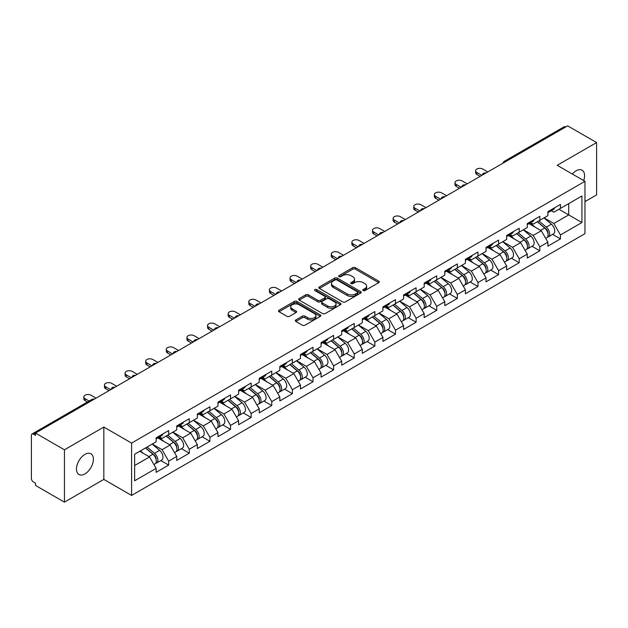 <?xml version="1.0" encoding="UTF-8"?>
<svg xmlns="http://www.w3.org/2000/svg" width="628" height="628" viewBox="0 0 628 628"><rect width="100%" height="100%" fill="white"/><g stroke="black" fill="none" stroke-linecap="round" stroke-linejoin="round"><path stroke-width="0.94" d="M363.141 290.591A1.287 0.738 0 0 0 364.962 290.591L378.747 282.631A1.837 1.06 0 0 0 379.281 281.886A1.837 1.06 0 0 0 378.747 281.14L355.393 267.654A1.837 1.06 0 0 0 352.795 267.654L339.01 275.614A1.287 0.738 0 0 0 338.633 276.139A1.287 0.738 0 0 0 339.01 276.658A1.287 0.738 0 0 0 340.823 276.658L342.613 275.629A5.872 3.391 0 0 1 350.911 275.629L352.858 276.752A5.872 3.391 0 0 1 354.577 279.154A5.872 3.391 0 0 1 352.858 281.548L351.076 282.576A1.287 0.738 0 0 0 350.699 283.102A1.287 0.738 0 0 0 351.076 283.628A1.287 0.738 0 0 0 352.889 283.628L354.679 282.6A5.872 3.391 0 0 1 362.976 282.6L364.923 283.723A5.872 3.391 0 0 1 366.642 286.117A5.872 3.391 0 0 1 364.923 288.511L363.141 289.547A1.287 0.738 0 0 0 362.764 290.073A1.287 0.738 0 0 0 363.141 290.591L363.141 289.547M84.929 454.382A11.963 6.908 -60 0 1 90.911 453.785A11.963 6.908 -60 0 1 92.748 463.37A11.963 6.908 -60 0 1 84.929 473.912A11.963 6.908 -60 0 1 78.947 474.509A11.963 6.908 -60 0 1 77.118 464.924A11.963 6.908 -60 0 1 84.929 454.382M572.32 174.027A11.963 6.908 -60 0 1 576.111 170.8A11.963 6.908 -60 0 1 582.093 170.204A11.963 6.908 -60 0 1 583.671 180.581M295.835 319.935A1.837 1.06 0 0 0 295.301 320.688A1.837 1.06 0 0 0 295.835 321.434L302.39 325.218A1.837 1.06 0 0 0 304.988 325.218L320.296 316.379A1.837 1.06 0 0 0 320.829 315.633A1.837 1.06 0 0 0 320.296 314.879L296.942 301.401A1.837 1.06 0 0 0 294.344 301.401L279.036 310.24A1.837 1.06 0 0 0 278.502 310.986A1.837 1.06 0 0 0 279.036 311.739L286.949 316.308A1.837 1.06 0 0 0 289.547 316.308L296.094 312.524A1.837 1.06 0 0 0 296.636 311.771A1.837 1.06 0 0 0 296.094 311.025L292.169 308.756A4.906 2.834 0 0 1 290.733 306.754A4.906 2.834 0 0 1 293.763 304.14A4.906 2.834 0 0 1 299.116 304.753L314.487 313.631A4.906 2.834 0 0 1 315.923 315.633A4.906 2.834 0 0 1 312.893 318.247A4.906 2.834 0 0 1 307.547 317.635L304.988 316.159A1.837 1.06 0 0 0 302.39 316.159L295.835 319.935L295.835 321.434M103.832 427.056L64.448 449.797L35.498 433.085L567.649 125.851L596.6 142.564L557.209 165.305L584.966 181.327L131.59 443.085L103.832 427.056L103.832 479.407L131.59 495.437L131.59 443.085M342.739 301.927A1.837 1.06 0 0 0 345.337 301.927L360.645 293.088A1.837 1.06 0 0 0 361.179 292.334A1.837 1.06 0 0 0 360.645 291.588L337.291 278.102A1.837 1.06 0 0 0 334.693 278.102L319.385 286.941A1.837 1.06 0 0 0 318.851 287.695A1.837 1.06 0 0 0 319.385 288.44L342.739 301.927M315.421 290.874A1.287 0.738 0 0 1 316.724 291.054L340.447 304.745L325.163 313.568A1.837 1.06 0 0 1 322.564 313.568L299.211 300.09L299.211 298.59A1.837 1.06 0 0 0 298.677 299.336A1.837 1.06 0 0 0 299.211 300.09M299.211 298.59L305.765 294.807A1.837 1.06 0 0 1 308.356 294.807L317.831 300.278A1.837 1.06 0 0 0 320.421 300.278L324.77 297.766A1.837 1.06 0 0 0 325.304 297.02A1.837 1.06 0 0 0 324.77 296.267L314.911 290.576A1.287 0.738 0 0 1 314.534 290.05A1.287 0.738 0 0 1 315.327 289.367A1.287 0.738 0 0 1 316.724 289.524L340.47 303.238A1.837 1.06 0 0 1 341.004 303.983A1.837 1.06 0 0 1 340.47 304.729L340.47 303.238M131.59 495.437L584.966 233.679L584.966 181.327M160.823 460.575L168.665 465.097L168.665 461.133L162.063 449.687L152.274 444.035M168.665 465.097L156.113 472.35L156.113 468.378L134.635 480.781L134.635 454.225L156.113 441.822L156.113 437.857L168.665 430.604L168.665 434.576L176.735 429.921L176.735 425.949L189.287 418.703L189.287 422.668L197.349 418.012L197.349 414.048L209.909 406.795L209.909 410.767L217.971 406.112L217.971 402.14L230.531 394.894L230.531 398.859L238.593 394.203L238.593 390.239L251.145 382.986L251.145 386.958L259.215 382.303L259.215 378.331L271.767 371.085L271.767 375.049L279.829 370.394L279.829 366.43L292.389 359.177L292.389 363.149L300.451 358.494L300.451 354.522L313.011 347.276L313.011 351.24L321.073 346.585L321.073 342.621L333.625 335.368L333.625 339.332L341.695 334.677L341.695 330.713L354.247 323.459L354.247 327.431L362.309 322.776L362.309 318.804L374.869 311.559L374.869 315.523L382.931 310.868L382.931 306.904L395.491 299.65L395.491 303.622L403.553 298.967L403.553 294.995L416.105 287.75L416.105 291.714L424.175 287.059L424.175 283.095L436.727 275.841L436.727 279.813L444.789 275.158L444.789 271.186L457.349 263.941L457.349 267.905L465.411 263.25L465.411 259.286L477.971 252.032L477.971 256.004L486.033 251.349L486.033 247.377L498.585 240.131L498.585 244.096L506.655 239.441L506.655 235.476L519.207 228.223L519.207 232.195L527.269 227.54L527.269 223.568L539.829 216.322L539.829 220.287L547.891 215.632L547.891 211.667L560.451 204.414L560.451 208.386L581.928 195.983L581.928 222.54L560.451 234.943L553.841 223.489L544.06 217.845M552.609 234.377L560.451 238.907L560.451 234.943M560.451 238.907L547.891 246.16L547.891 242.188L539.829 246.843L533.219 235.398L523.438 229.754M531.987 246.286L539.829 250.815L539.829 246.843M539.829 250.815L527.269 258.061L527.269 254.097L519.207 258.752L512.597 247.299L502.816 241.654M511.365 258.186L519.207 262.716L519.207 258.752M519.207 262.716L506.655 269.969L506.655 265.997L498.585 270.652L491.983 259.207L482.202 253.563M490.743 270.095L498.585 274.624L498.585 270.652M498.585 274.624L486.033 281.87L486.033 277.906L477.971 282.561L471.361 271.115L461.58 265.463M470.129 282.003L477.971 286.525L477.971 282.561M477.971 286.525L465.411 293.778L465.411 289.806L457.349 294.461L450.739 283.016L440.958 277.372M449.507 293.904L457.349 298.433L457.349 294.461M457.349 298.433L444.789 305.679L444.789 301.715L436.727 306.37L430.117 294.925L420.336 289.273M428.885 305.812L436.727 310.334L436.727 306.37M436.727 310.334L424.175 317.587L424.175 313.615L416.105 318.27L409.503 306.825L399.722 301.181M408.263 317.713L416.105 322.243L416.105 318.27M416.105 322.243L403.553 329.488L403.553 325.524L395.491 330.179L388.881 318.734L379.1 313.082M387.649 329.621L395.491 334.143L395.491 330.179M395.491 334.143L382.931 341.397L382.931 337.432L374.869 342.087L368.259 330.634L358.478 324.99M367.027 341.522L374.869 346.052L374.869 342.087M374.869 346.052L362.309 353.305L362.309 349.333L354.247 353.988L347.637 342.543L337.856 336.891M346.405 353.431L354.247 357.96L354.247 353.988M354.247 357.96L341.695 365.206L341.695 361.241L333.625 365.896L327.023 354.443L317.242 348.799M325.783 365.331L333.625 369.861L333.625 365.896M333.625 369.861L321.073 377.114L321.073 373.142L313.011 377.797L306.401 366.352L296.62 360.708M305.169 377.24L313.011 381.769L313.011 377.797M313.011 381.769L300.451 389.015L300.451 385.05L292.389 389.705L285.779 378.252L275.998 372.608M284.547 389.14L292.389 393.67L292.389 389.705M292.389 393.67L279.829 400.923L279.829 396.951L271.767 401.606L265.157 390.161L255.376 384.517M263.925 401.049L271.767 405.578L271.767 401.606M271.767 405.578L259.215 412.824L259.215 408.859L251.145 413.514L244.543 402.069L234.754 396.417M243.303 412.957L251.145 417.479L251.145 413.514M251.145 417.479L238.593 424.732L238.593 420.76L230.531 425.415L223.921 413.97L214.14 408.326M222.689 424.858L230.531 429.387L230.531 425.415M230.531 429.387L217.971 436.633L217.971 432.668L209.909 437.324L203.299 425.878L193.518 420.226M202.067 436.766L209.909 441.288L209.909 437.324M209.909 441.288L197.349 448.541L197.349 444.569L189.287 449.224L182.677 437.779L172.896 432.135M181.445 448.667L189.287 453.196L189.287 449.224M189.287 453.196L176.735 460.442L176.735 456.478L168.665 461.133M159.504 436.915L162.063 438.391L168.665 434.576M162.063 449.687L170.125 445.032L157.785 437.904M176.735 456.478L170.125 445.032M180.126 425.007L182.677 426.483L189.287 422.668M182.677 437.779L190.739 433.124L178.407 426.004M197.349 444.569L190.739 433.124M200.748 413.106L203.299 414.582L209.909 410.767M203.299 425.878L211.361 421.223L199.029 414.095M217.971 432.668L211.361 421.223M221.362 401.198L223.921 402.674L230.531 398.859M223.921 413.97L231.983 409.315L219.643 402.195M238.593 420.76L231.983 409.315M241.984 389.297L244.543 390.773L251.145 386.958M244.543 402.069L252.605 397.414L240.265 390.286M259.215 408.859L252.605 397.414M262.606 377.389L265.157 378.865L271.767 375.049M265.157 390.161L273.219 385.506L260.887 378.386M279.829 396.951L273.219 385.506M283.228 365.488L285.779 366.964L292.389 363.149M285.779 378.252L293.841 373.597L281.509 366.477M300.451 385.05L293.841 373.597M303.842 353.58L306.401 355.055L313.011 351.24M306.401 366.352L314.463 361.697L302.123 354.577M321.073 373.142L314.463 361.697M324.464 341.679L327.023 343.155L333.625 339.332M327.023 354.443L335.085 349.788L322.745 342.668M341.695 361.241L335.085 349.788M345.086 329.771L347.637 331.246L354.247 327.431M347.637 342.543L355.699 337.888L343.367 330.76M362.309 349.333L355.699 337.888M365.708 317.87L368.259 319.338L374.869 315.523M368.259 330.634L376.321 325.979L363.989 318.859M382.931 337.432L376.321 325.979M386.322 305.962L388.881 307.437L395.491 303.622M388.881 318.734L396.943 314.079L384.603 306.951M403.553 325.524L396.943 314.079M406.944 294.053L409.503 295.529L416.105 291.714M409.503 306.825L417.565 302.17L405.225 295.05M424.175 313.615L417.565 302.17M427.566 282.153L430.117 283.628L436.727 279.813M430.117 294.925L438.179 290.269L425.847 283.142M444.789 301.715L438.179 290.269M448.188 270.244L450.739 271.72L457.349 267.905M450.739 283.016L458.801 278.361L446.469 271.241M465.411 289.806L458.801 278.361M468.802 258.344L471.361 259.819L477.971 256.004M471.361 271.115L479.423 266.46L467.083 259.333M486.033 277.906L479.423 266.46M489.424 246.435L491.983 247.911L498.585 244.096M491.983 259.207L500.045 254.552L487.705 247.432M506.655 265.997L500.045 254.552M510.046 234.534L512.597 236.01L519.207 232.195M512.597 247.299L520.659 242.644L508.327 235.524M527.269 254.097L520.659 242.644M530.668 222.626L533.219 224.102L539.829 220.287M533.219 235.398L541.281 230.743L528.949 223.623M547.891 242.188L541.281 230.743M565.671 126.997L505.791 161.561M504.951 162.048A2.802 1.617 120 0 1 505.658 161.49A2.802 1.617 60 0 0 504.26 161.349L564.132 126.778A2.802 1.617 60 0 1 565.538 126.919M551.282 210.725L553.841 212.201L560.451 208.386M553.841 223.489L568.709 214.909L568.709 203.613L581.928 195.983M558.928 209.257L581.928 222.54M584.966 201.627L596.6 194.916L596.6 142.564M64.448 449.797L64.448 502.149L35.498 485.436L35.498 483.152L33.386 481.927A2.802 1.617 -120 0 1 31.4 478.497L31.4 435.298A2.802 1.617 -120 0 1 31.981 434.019A2.802 1.617 -120 0 1 33.386 434.152L35.498 435.377L35.498 433.085M64.448 502.149L103.832 479.407M134.635 465.521L149.503 456.933L139.722 451.289M156.113 468.378L149.503 456.933M363.651 290.772L364.923 290.042A5.872 3.391 0 0 0 366.642 287.648L366.642 286.117M354.577 279.154L354.577 280.677A5.872 3.391 0 0 1 352.858 283.079L351.586 283.809M378.715 282.647L355.393 269.176A1.837 1.06 0 0 0 352.795 269.176L339.52 276.846M360.645 291.588L360.645 293.088L337.291 279.633A1.837 1.06 0 0 0 334.693 279.633L319.409 288.456M357.403 292.86A1.287 0.738 0 0 0 357.779 292.334A1.287 0.738 0 0 0 357.403 291.808L336.898 279.978A1.287 0.738 0 0 0 335.085 279.978L333.201 281.061A5.872 3.391 0 0 0 331.482 283.456A5.872 3.391 0 0 0 333.201 285.858L347.213 293.943A5.872 3.391 0 0 0 355.519 293.943L357.403 292.86L357.403 294.383A1.287 0.738 0 0 0 357.779 293.865L357.779 292.334M331.482 283.456L331.482 284.986A5.872 3.391 0 0 0 333.201 287.381L333.201 285.858M357.403 294.383L355.519 295.474A5.872 3.391 0 0 1 347.213 295.474L333.201 287.381M299.234 300.106L305.765 296.33L305.765 294.807M325.304 297.02L325.304 298.543A1.837 1.06 0 0 1 324.77 299.289L320.421 301.801A1.837 1.06 0 0 1 317.831 301.801L308.356 296.33A1.837 1.06 0 0 0 305.765 296.33M327.659 305.946A4.906 2.834 0 0 0 333.005 306.566A4.906 2.834 0 0 0 336.035 303.944A4.906 2.834 0 0 0 334.598 301.942L329.182 298.818A1.837 1.06 0 0 0 326.584 298.818L322.243 301.322A1.837 1.06 0 0 0 321.701 302.076A1.837 1.06 0 0 0 322.243 302.822L327.659 305.946L327.659 307.477A4.906 2.834 0 0 0 333.005 308.089A4.906 2.834 0 0 0 336.035 305.475L336.035 303.944M321.701 302.076L321.701 303.599A1.837 1.06 0 0 0 322.243 304.344L322.243 302.822M327.659 307.477L322.243 304.344M315.923 315.633L315.923 317.156A4.906 2.834 0 0 1 312.893 319.778A4.906 2.834 0 0 1 307.547 319.157L304.988 317.682A1.837 1.06 0 0 0 302.39 317.682L295.859 321.45M290.733 306.754L290.733 308.277A4.906 2.834 0 0 0 292.169 310.287L292.169 308.756M296.071 312.54L292.169 310.287M320.296 314.879L320.296 316.379L296.942 302.924A1.837 1.06 0 0 0 294.344 302.924L279.06 311.747M546.321 229.228L545.394 228.686M547.498 237.086A6.17 3.564 -120 0 0 548.401 236.811A6.17 3.564 -120 0 0 549.508 232.501A6.17 3.564 -120 0 0 546.297 227.124L538.855 220.852M548.401 236.811L553.488 233.875A6.17 3.564 -120 0 0 554.595 229.558A6.17 3.564 -120 0 0 551.384 224.188L543.942 217.908M537.419 221.676L545.905 228.835A3.737 2.159 60 0 1 547.93 233.443M545.693 238.373L546.815 237.722A6.17 3.564 -120 0 0 547.922 233.412A6.17 3.564 -120 0 0 544.712 228.043L537.27 221.763M535.127 227.187L530.103 222.948M487.815 171.946L482.791 169.042A4.208 2.426 0 0 0 478.206 168.516A4.208 2.426 0 0 0 475.616 170.761A4.208 2.426 0 0 0 476.848 172.48L476.848 174.458A4.208 2.426 180 0 1 475.616 172.747L475.616 170.761M480.153 176.366L476.848 174.458M549.547 210.71A6.17 3.564 60 0 1 548.401 212.39A6.17 3.564 60 0 1 547.891 212.602M554.634 207.774A6.17 3.564 60 0 1 553.488 209.454L548.401 212.39M481.864 175.377L476.848 172.48M525.699 241.128L524.773 240.595M526.884 248.994A6.17 3.564 -120 0 0 527.779 248.712A6.17 3.564 -120 0 0 528.886 244.402A6.17 3.564 -120 0 0 525.675 239.032L518.233 232.752M527.779 248.712L532.866 245.776A6.17 3.564 -120 0 0 533.973 241.466A6.17 3.564 -120 0 0 530.762 236.089L523.328 229.817M516.805 233.585L525.291 240.744A3.737 2.159 60 0 1 527.308 245.344M525.071 250.282L526.193 249.63A6.17 3.564 -120 0 0 527.3 245.32A6.17 3.564 -120 0 0 524.09 239.943L516.648 233.671M514.505 239.095L509.481 234.856M505.077 253.037L504.151 252.503M506.262 260.895A6.17 3.564 -120 0 0 507.157 260.62A6.17 3.564 -120 0 0 508.264 256.31A6.17 3.564 -120 0 0 505.053 250.933L497.611 244.661M507.157 260.62L512.244 257.684A6.17 3.564 -120 0 0 513.359 253.374A6.17 3.564 -120 0 0 510.14 247.997L502.706 241.717M496.183 245.485L504.669 252.644A3.737 2.159 60 0 1 506.686 257.252M504.449 262.182L505.571 261.538A6.17 3.564 -120 0 0 506.678 257.221A6.17 3.564 -120 0 0 503.468 251.852L496.026 245.572M493.883 250.996L488.867 246.765M484.463 264.938L483.536 264.404M485.64 272.803A6.17 3.564 -120 0 0 486.535 272.521A6.17 3.564 -120 0 0 487.65 268.211A6.17 3.564 -120 0 0 484.431 262.842L476.997 256.562M486.535 272.521L491.63 269.585A6.17 3.564 -120 0 0 492.737 265.275A6.17 3.564 -120 0 0 489.526 259.906L482.084 253.626M475.561 257.394L484.047 264.553A3.737 2.159 60 0 1 486.064 269.161M483.827 274.091L484.949 273.439A6.17 3.564 -120 0 0 486.064 269.129A6.17 3.564 -120 0 0 482.846 263.752L475.412 257.48M473.261 262.904L468.245 258.665M463.841 276.846L462.915 276.312M465.018 284.704A6.17 3.564 -120 0 0 465.921 284.429A6.17 3.564 -120 0 0 467.028 280.119A6.17 3.564 -120 0 0 463.817 274.742L456.375 268.47M465.921 284.429L471.008 281.493A6.17 3.564 -120 0 0 472.115 277.184A6.17 3.564 -120 0 0 468.904 271.806L461.462 265.534M454.939 269.294L463.425 276.453A3.737 2.159 60 0 1 465.45 281.061M463.213 285.991L464.335 285.348A6.17 3.564 -120 0 0 465.442 281.038A6.17 3.564 -120 0 0 462.232 275.661L454.79 269.381M452.647 274.805L447.623 270.574M443.219 288.747L442.293 288.213M444.404 296.612A6.17 3.564 -120 0 0 445.299 296.338A6.17 3.564 -120 0 0 446.406 292.02A6.17 3.564 -120 0 0 443.195 286.651L435.754 280.371M445.299 296.338L450.386 293.394A6.17 3.564 -120 0 0 451.493 289.084A6.17 3.564 -120 0 0 448.282 283.715L440.848 277.435M434.325 281.203L442.811 288.362A3.737 2.159 60 0 1 444.828 292.97M442.591 297.9L443.713 297.248A6.17 3.564 -120 0 0 444.82 292.938A6.17 3.564 -120 0 0 441.61 287.569L434.168 281.289M432.025 286.713L427.001 282.474M467.193 183.847L462.177 180.95A4.208 2.426 0 0 0 457.592 180.424A4.208 2.426 0 0 0 454.994 182.662A4.208 2.426 0 0 0 456.226 184.381L456.226 186.367A4.208 2.426 180 0 1 454.994 184.648L454.994 182.662M459.531 188.274L456.226 186.367M528.925 222.61A6.17 3.564 60 0 1 527.779 224.29A6.17 3.564 60 0 1 527.269 224.502M534.012 219.674A6.17 3.564 60 0 1 532.866 221.354L527.779 224.29M461.25 187.285L456.226 184.381M446.579 195.755L441.555 192.851A4.208 2.426 0 0 0 436.97 192.325A4.208 2.426 0 0 0 434.372 194.57A4.208 2.426 0 0 0 435.604 196.289L435.604 198.267A4.208 2.426 180 0 1 434.372 196.556L434.372 194.57M438.909 200.175L435.604 198.267M508.303 234.519A6.17 3.564 60 0 1 507.157 236.199A6.17 3.564 60 0 1 506.655 236.411M513.398 231.583A6.17 3.564 60 0 1 512.244 233.263L507.157 236.199M440.628 199.186L435.604 196.289M425.957 207.656L420.933 204.759A4.208 2.426 0 0 0 416.348 204.233A4.208 2.426 0 0 0 413.75 206.471A4.208 2.426 0 0 0 414.982 208.19L414.982 210.176A4.208 2.426 180 0 1 413.75 208.457L413.75 206.471M418.287 212.083L414.982 210.176M487.689 246.419A6.17 3.564 60 0 1 486.535 248.107A6.17 3.564 60 0 1 486.033 248.311M492.776 243.483A6.17 3.564 60 0 1 491.63 245.163L486.535 248.107M420.006 211.094L414.982 208.19M405.335 219.565L400.311 216.66A4.208 2.426 0 0 0 395.726 216.134A4.208 2.426 0 0 0 393.136 218.379A4.208 2.426 0 0 0 394.368 220.098L394.368 222.084A4.208 2.426 180 0 1 393.136 220.365L393.136 218.379M397.673 223.992L394.368 222.084M467.067 258.328A6.17 3.564 60 0 1 465.921 260.008A6.17 3.564 60 0 1 465.411 260.22M472.154 255.392A6.17 3.564 60 0 1 471.008 257.072L465.921 260.008M399.384 222.995L394.368 220.098M384.713 231.465L379.697 228.568A4.208 2.426 0 0 0 375.112 228.043A4.208 2.426 0 0 0 372.514 230.288A4.208 2.426 0 0 0 373.746 231.999L373.746 233.985A4.208 2.426 180 0 1 372.514 232.266L372.514 230.288M377.051 235.893L373.746 233.985M446.445 270.236A6.17 3.564 60 0 1 445.299 271.916A6.17 3.564 60 0 1 444.789 272.12M451.532 267.293A6.17 3.564 60 0 1 450.386 268.972L445.299 271.916M378.77 234.903L373.746 231.999M422.597 300.655L421.671 300.121M423.782 308.521A6.17 3.564 -120 0 0 424.677 308.238A6.17 3.564 -120 0 0 425.784 303.928A6.17 3.564 -120 0 0 422.573 298.551L415.132 292.279M424.677 308.238L429.764 305.302A6.17 3.564 -120 0 0 430.879 300.993A6.17 3.564 -120 0 0 427.66 295.615L420.226 289.343M413.703 293.103L422.189 300.262A3.737 2.159 60 0 1 424.206 304.87M421.969 309.8L423.091 309.157A6.17 3.564 -120 0 0 424.198 304.847A6.17 3.564 -120 0 0 420.988 299.47L413.546 293.197M411.403 298.614L406.387 294.383M364.099 243.374L359.075 240.469A4.208 2.426 0 0 0 354.49 239.943A4.208 2.426 0 0 0 351.892 242.188A4.208 2.426 0 0 0 353.124 243.907L353.124 245.893A4.208 2.426 180 0 1 351.892 244.174L351.892 242.188M356.429 247.801L353.124 245.893M425.823 282.137A6.17 3.564 60 0 1 424.677 283.817A6.17 3.564 60 0 1 424.175 284.029M430.918 279.201A6.17 3.564 60 0 1 429.764 280.881L424.677 283.817M358.148 246.804L353.124 243.907M401.975 312.556L401.056 312.022M403.16 320.421A6.17 3.564 -120 0 0 404.055 320.147A6.17 3.564 -120 0 0 405.17 315.837A6.17 3.564 -120 0 0 401.951 310.46L394.517 304.18M404.055 320.147L409.15 317.203A6.17 3.564 -120 0 0 410.257 312.893A6.17 3.564 -120 0 0 407.046 307.524L399.604 301.244M393.081 305.012L401.567 312.171A3.737 2.159 60 0 1 403.584 316.779M401.347 321.709L402.47 321.057A6.17 3.564 -120 0 0 403.584 316.748A6.17 3.564 -120 0 0 400.366 311.378L392.932 305.098M390.781 310.522L385.765 306.283M343.477 255.274L338.453 252.377A4.208 2.426 0 0 0 333.868 251.852A4.208 2.426 0 0 0 331.27 254.097A4.208 2.426 0 0 0 332.502 255.808L332.502 257.794A4.208 2.426 180 0 1 331.27 256.075L331.27 254.097M335.807 259.702L332.502 257.794M405.209 294.045A6.17 3.564 60 0 1 404.055 295.725A6.17 3.564 60 0 1 403.553 295.929M410.296 291.102A6.17 3.564 60 0 1 409.15 292.781L404.055 295.725M337.526 258.712L332.502 255.808M381.361 324.464L380.435 323.93M382.538 332.33A6.17 3.564 -120 0 0 383.441 332.047A6.17 3.564 -120 0 0 384.548 327.738A6.17 3.564 -120 0 0 381.337 322.368L373.896 316.088M383.441 332.047L388.528 329.111A6.17 3.564 -120 0 0 389.635 324.802A6.17 3.564 -120 0 0 386.424 319.424L378.982 313.152M372.459 316.912L380.945 324.072A3.737 2.159 60 0 1 382.97 328.68M380.725 333.609L381.855 332.966A6.17 3.564 -120 0 0 382.962 328.656A6.17 3.564 -120 0 0 379.752 323.279L372.31 317.007M370.167 322.423L365.143 318.192M322.855 267.183L317.831 264.278A4.208 2.426 0 0 0 313.246 263.752A4.208 2.426 0 0 0 310.656 265.997A4.208 2.426 0 0 0 311.888 267.716L311.888 269.702A4.208 2.426 180 0 1 310.656 267.983L310.656 265.997M315.193 271.61L311.888 269.702M384.587 305.946A6.17 3.564 60 0 1 383.441 307.626A6.17 3.564 60 0 1 382.931 307.838M389.674 303.01A6.17 3.564 60 0 1 388.528 304.69L383.441 307.626M316.904 270.613L311.888 267.716M360.739 336.365L359.813 335.831M361.924 344.23A6.17 3.564 -120 0 0 362.819 343.956A6.17 3.564 -120 0 0 363.926 339.646A6.17 3.564 -120 0 0 360.715 334.269L353.274 327.997M362.819 343.956L367.906 341.012A6.17 3.564 -120 0 0 369.013 336.702A6.17 3.564 -120 0 0 365.802 331.333L358.36 325.053M351.845 328.821L360.331 335.98A3.737 2.159 60 0 1 362.348 340.588M360.111 345.518L361.233 344.866A6.17 3.564 -120 0 0 362.34 340.557A6.17 3.564 -120 0 0 359.13 335.187L351.688 328.907M349.545 334.332L344.521 330.093M302.233 279.083L297.217 276.187A4.208 2.426 0 0 0 292.632 275.661A4.208 2.426 0 0 0 290.034 277.906A4.208 2.426 0 0 0 291.266 279.617L291.266 281.603A4.208 2.426 180 0 1 290.034 279.892L290.034 277.906M294.571 283.511L291.266 281.603M363.965 317.854A6.17 3.564 60 0 1 362.819 319.534A6.17 3.564 60 0 1 362.309 319.738M369.052 314.911A6.17 3.564 60 0 1 367.906 316.598L362.819 319.534M296.29 282.522L291.266 279.617M340.117 348.273L339.191 347.739M341.302 356.139A6.17 3.564 -120 0 0 342.197 355.856A6.17 3.564 -120 0 0 343.304 351.547A6.17 3.564 -120 0 0 340.093 346.177L332.652 339.897M342.197 355.856L347.284 352.92A6.17 3.564 -120 0 0 348.399 348.611A6.17 3.564 -120 0 0 345.18 343.233L337.746 336.961M331.223 340.721L339.709 347.888A3.737 2.159 60 0 1 341.726 352.489M339.489 357.426L340.611 356.775A6.17 3.564 -120 0 0 341.718 352.465A6.17 3.564 -120 0 0 338.508 347.088L331.066 340.816M328.923 346.232L323.907 342.001M281.619 290.992L276.595 288.095A4.208 2.426 0 0 0 272.01 287.561A4.208 2.426 0 0 0 269.412 289.806A4.208 2.426 0 0 0 270.644 291.525L270.644 293.512A4.208 2.426 180 0 1 269.412 291.792L269.412 289.806M273.949 295.419L270.644 293.512M343.343 329.755A6.17 3.564 60 0 1 342.197 331.435A6.17 3.564 60 0 1 341.695 331.647M348.438 326.819A6.17 3.564 60 0 1 347.284 328.499L342.197 331.435M275.668 294.422L270.644 291.525M319.495 360.174L318.577 359.64M320.68 368.039A6.17 3.564 -120 0 0 321.575 367.765A6.17 3.564 -120 0 0 322.69 363.455A6.17 3.564 -120 0 0 319.471 358.078L312.038 351.806M321.575 367.765L326.67 364.829A6.17 3.564 -120 0 0 327.777 360.511A6.17 3.564 -120 0 0 324.566 355.142L317.124 348.862M310.601 352.63L319.087 359.789A3.737 2.159 60 0 1 321.104 364.397M318.867 369.327L319.99 368.675A6.17 3.564 -120 0 0 321.104 364.366A6.17 3.564 -120 0 0 317.886 358.996L310.452 352.716M308.301 358.141L303.285 353.902M260.997 302.892L255.973 299.996A4.208 2.426 0 0 0 251.388 299.47A4.208 2.426 0 0 0 248.79 301.715A4.208 2.426 0 0 0 250.023 303.434L250.023 305.412A4.208 2.426 180 0 1 248.79 303.701L248.79 301.715M253.327 307.32L250.023 305.412M322.729 341.663A6.17 3.564 60 0 1 321.575 343.343A6.17 3.564 60 0 1 321.073 343.555M327.816 338.728A6.17 3.564 60 0 1 326.67 340.407L321.575 343.343M255.046 306.331L250.023 303.434M298.881 372.082L297.955 371.548M300.058 379.948A6.17 3.564 -120 0 0 300.961 379.665A6.17 3.564 -120 0 0 302.068 375.356A6.17 3.564 -120 0 0 298.857 369.986L291.416 363.706M300.961 379.665L306.048 376.729A6.17 3.564 -120 0 0 307.155 372.42A6.17 3.564 -120 0 0 303.944 367.042L296.502 360.77M289.979 364.538L298.465 371.697A3.737 2.159 60 0 1 300.49 376.298M298.245 381.235L299.375 380.584A6.17 3.564 -120 0 0 300.482 376.274A6.17 3.564 -120 0 0 297.272 370.897L289.83 364.625M287.687 370.049L282.663 365.81M240.375 314.801L235.351 311.904A4.208 2.426 0 0 0 230.766 311.378A4.208 2.426 0 0 0 228.176 313.615A4.208 2.426 0 0 0 229.408 315.334L229.408 317.321A4.208 2.426 180 0 1 228.176 315.601L228.176 313.615M232.713 319.228L229.408 317.321M302.107 353.564A6.17 3.564 60 0 1 300.961 355.244A6.17 3.564 60 0 1 300.451 355.456M307.194 350.628A6.17 3.564 60 0 1 306.048 352.308L300.961 355.244M234.425 318.239L229.408 315.334M278.259 383.991L277.333 383.457M279.444 391.848A6.17 3.564 -120 0 0 280.339 391.574A6.17 3.564 -120 0 0 281.446 387.264A6.17 3.564 -120 0 0 278.235 381.887L270.794 375.615M280.339 391.574L285.426 388.638A6.17 3.564 -120 0 0 286.533 384.328A6.17 3.564 -120 0 0 283.322 378.951L275.88 372.671M269.365 376.439L277.851 383.598A3.737 2.159 60 0 1 279.868 388.206M277.631 393.136L278.754 392.492A6.17 3.564 -120 0 0 279.86 388.175A6.17 3.564 -120 0 0 276.65 382.805L269.208 376.525M267.065 381.95L262.041 377.718M219.753 326.709L214.737 323.805A4.208 2.426 0 0 0 210.152 323.279A4.208 2.426 0 0 0 207.554 325.524A4.208 2.426 0 0 0 208.786 327.243L208.786 329.221A4.208 2.426 180 0 1 207.554 327.51L207.554 325.524M212.091 331.129L208.786 329.221M281.485 365.472A6.17 3.564 60 0 1 280.339 367.152A6.17 3.564 60 0 1 279.829 367.364M286.572 362.537A6.17 3.564 60 0 1 285.426 364.216L280.339 367.152M213.81 330.14L208.786 327.243M257.637 395.891L256.711 395.357M258.822 403.757A6.17 3.564 -120 0 0 259.717 403.474A6.17 3.564 -120 0 0 260.824 399.165A6.17 3.564 -120 0 0 257.613 393.795L250.172 387.515M259.717 403.474L264.804 400.538A6.17 3.564 -120 0 0 265.919 396.229A6.17 3.564 -120 0 0 262.7 390.859L255.266 384.579M248.743 388.347L257.229 395.507A3.737 2.159 60 0 1 259.246 400.107M257.009 405.044L258.132 404.393A6.17 3.564 -120 0 0 259.238 400.083A6.17 3.564 -120 0 0 256.028 394.706L248.586 388.434M246.443 393.858L241.427 389.619M199.139 338.61L194.115 335.713A4.208 2.426 0 0 0 189.53 335.187A4.208 2.426 0 0 0 186.932 337.424A4.208 2.426 0 0 0 188.165 339.144L188.165 341.13A4.208 2.426 180 0 1 186.932 339.41L186.932 337.424M191.469 343.037L188.165 341.13M260.863 377.373A6.17 3.564 60 0 1 259.717 379.061A6.17 3.564 60 0 1 259.215 379.265M265.958 374.437A6.17 3.564 60 0 1 264.804 376.117L259.717 379.061M193.189 342.048L188.165 339.144M237.015 407.8L236.097 407.266M238.2 415.658A6.17 3.564 -120 0 0 239.095 415.383A6.17 3.564 -120 0 0 240.21 411.073A6.17 3.564 -120 0 0 236.992 405.696L229.558 399.424M239.095 415.383L244.19 412.447A6.17 3.564 -120 0 0 245.297 408.137A6.17 3.564 -120 0 0 242.086 402.76L234.644 396.488M228.121 400.248L236.607 407.407A3.737 2.159 60 0 1 238.624 412.015M236.387 416.945L237.51 416.301A6.17 3.564 -120 0 0 238.624 411.992A6.17 3.564 -120 0 0 235.406 406.614L227.972 400.334M225.821 405.759L220.805 401.528M178.517 350.518L173.493 347.614A4.208 2.426 0 0 0 168.908 347.088A4.208 2.426 0 0 0 166.31 349.333A4.208 2.426 0 0 0 167.543 351.052L167.543 353.03A4.208 2.426 180 0 1 166.31 351.319L166.31 349.333M170.847 354.946L167.543 353.03M240.249 389.281A6.17 3.564 60 0 1 239.095 390.961A6.17 3.564 60 0 1 238.593 391.173M245.336 386.346A6.17 3.564 60 0 1 244.19 388.026L239.095 390.961M172.567 353.949L167.543 351.052M216.401 419.7L215.475 419.166M217.578 427.566A6.17 3.564 -120 0 0 218.481 427.291A6.17 3.564 -120 0 0 219.588 422.974A6.17 3.564 -120 0 0 216.377 417.604L208.936 411.324M218.481 427.291L223.568 424.347A6.17 3.564 -120 0 0 224.675 420.038A6.17 3.564 -120 0 0 221.464 414.668L214.022 408.388M207.499 412.156L215.985 419.316A3.737 2.159 60 0 1 218.01 423.924M215.765 428.853L216.896 428.202A6.17 3.564 -120 0 0 218.002 423.892A6.17 3.564 -120 0 0 214.792 418.523L207.35 412.243M205.207 417.667L200.183 413.428M157.895 362.419L152.871 359.522A4.208 2.426 0 0 0 148.287 358.996A4.208 2.426 0 0 0 145.696 361.241A4.208 2.426 0 0 0 146.928 362.953L146.928 364.939A4.208 2.426 180 0 1 145.696 363.219L145.696 361.241M150.225 366.846L146.928 364.939M219.627 401.182A6.17 3.564 60 0 1 218.481 402.87A6.17 3.564 60 0 1 217.971 403.074M224.714 398.246A6.17 3.564 60 0 1 223.568 399.926L218.481 402.87M151.945 365.857L146.928 362.953M195.779 431.609L194.853 431.075M196.964 439.474A6.17 3.564 -120 0 0 197.859 439.192A6.17 3.564 -120 0 0 198.966 434.882A6.17 3.564 -120 0 0 195.755 429.505L188.314 423.233M197.859 439.192L202.946 436.256A6.17 3.564 -120 0 0 204.053 431.946A6.17 3.564 -120 0 0 200.842 426.569L193.4 420.297M186.885 424.057L195.371 431.216A3.737 2.159 60 0 1 197.388 435.824M195.151 440.754L196.274 440.11A6.17 3.564 -120 0 0 197.38 435.801A6.17 3.564 -120 0 0 194.17 430.423L186.728 424.151M184.585 429.568L179.561 425.337M137.273 374.327L132.257 371.423A4.208 2.426 0 0 0 127.672 370.897A4.208 2.426 0 0 0 125.074 373.142A4.208 2.426 0 0 0 126.307 374.861L126.307 376.847A4.208 2.426 180 0 1 125.074 375.128L125.074 373.142M129.611 378.755L126.307 376.847M199.005 413.091A6.17 3.564 60 0 1 197.859 414.77A6.17 3.564 60 0 1 197.349 414.982M204.092 410.155A6.17 3.564 60 0 1 202.946 411.835L197.859 414.77M131.331 377.758L126.307 374.861M175.157 443.509L174.231 442.975M176.342 451.375A6.17 3.564 -120 0 0 177.237 451.1A6.17 3.564 -120 0 0 178.344 446.791A6.17 3.564 -120 0 0 175.133 441.413L167.692 435.133M177.237 451.1L182.324 448.156A6.17 3.564 -120 0 0 183.439 443.847A6.17 3.564 -120 0 0 180.22 438.477L172.786 432.197M166.263 435.965L174.749 443.125A3.737 2.159 60 0 1 176.766 447.733M174.529 452.662L175.652 452.011A6.17 3.564 -120 0 0 176.758 447.701A6.17 3.564 -120 0 0 173.548 442.332L166.106 436.052M163.963 441.476L158.947 437.237M116.659 386.228L111.635 383.331A4.208 2.426 0 0 0 107.05 382.805A4.208 2.426 0 0 0 104.452 385.05A4.208 2.426 0 0 0 105.685 386.762L105.685 388.748A4.208 2.426 180 0 1 104.452 387.029L104.452 385.05M108.989 390.655L105.685 388.748M178.383 424.999A6.17 3.564 60 0 1 177.237 426.679A6.17 3.564 60 0 1 176.735 426.883M183.478 422.055A6.17 3.564 60 0 1 182.324 423.735L177.237 426.679M110.709 389.666L105.685 386.762M154.535 455.418L153.617 454.884M155.72 463.283A6.17 3.564 -120 0 0 156.615 463.001A6.17 3.564 -120 0 0 157.73 458.691A6.17 3.564 -120 0 0 154.512 453.322L147.078 447.042M156.615 463.001L161.71 460.065A6.17 3.564 -120 0 0 162.817 455.755A6.17 3.564 -120 0 0 159.606 450.378L152.164 444.106M145.641 447.866L154.127 455.025A3.737 2.159 60 0 1 156.144 459.633M153.907 464.563L155.03 463.919A6.17 3.564 -120 0 0 156.144 459.61A6.17 3.564 -120 0 0 152.926 454.232L145.492 447.96M143.341 453.377L140.397 450.896M96.037 398.136L91.013 395.232A4.208 2.426 0 0 0 86.428 394.706A4.208 2.426 0 0 0 83.83 396.951A4.208 2.426 0 0 0 85.063 398.67L85.063 400.656A4.208 2.426 180 0 1 83.83 398.937L83.83 396.951M87.418 402.014L85.063 400.656M157.769 436.9A6.17 3.564 60 0 1 156.615 438.58A6.17 3.564 60 0 1 156.113 438.791M162.856 433.964A6.17 3.564 60 0 1 161.71 435.644L156.615 438.58M89.137 401.017L85.063 398.67M93.391 399.659L33.386 434.152M93.972 399.329A2.802 1.617 -60 0 0 93.258 399.589A2.802 1.617 -120 0 0 91.861 399.447L31.981 434.019M484.329 173.956A2.802 1.617 120 0 1 485.044 173.391A2.802 1.617 -60 0 1 485.75 173.132M463.707 185.864A2.802 1.617 120 0 1 464.422 185.299A2.802 1.617 -60 0 1 465.128 185.04M443.085 197.765A2.802 1.617 120 0 1 443.8 197.2A2.802 1.617 -60 0 1 444.514 196.941M422.471 209.674A2.802 1.617 120 0 1 423.178 209.108A2.802 1.617 -60 0 1 423.892 208.849M401.849 221.574A2.802 1.617 120 0 1 402.564 221.009A2.802 1.617 -60 0 1 403.27 220.75M381.227 233.483A2.802 1.617 120 0 1 381.942 232.917A2.802 1.617 -60 0 1 382.648 232.658M360.605 245.383A2.802 1.617 120 0 1 361.32 244.818A2.802 1.617 -60 0 1 362.034 244.567M339.991 257.292A2.802 1.617 120 0 1 340.698 256.726A2.802 1.617 -60 0 1 341.412 256.467M319.369 269.192A2.802 1.617 120 0 1 320.084 268.635A2.802 1.617 -60 0 1 320.79 268.376M298.747 281.101A2.802 1.617 120 0 1 299.462 280.535A2.802 1.617 -60 0 1 300.168 280.276M278.126 293.001A2.802 1.617 120 0 1 278.84 292.444A2.802 1.617 -60 0 1 279.554 292.185M257.511 304.91A2.802 1.617 120 0 1 258.218 304.344A2.802 1.617 -60 0 1 258.932 304.085M236.889 316.818A2.802 1.617 120 0 1 237.604 316.253A2.802 1.617 -60 0 1 238.31 315.994M216.268 328.719A2.802 1.617 120 0 1 216.982 328.154A2.802 1.617 -60 0 1 217.688 327.894M195.646 340.627A2.802 1.617 120 0 1 196.36 340.062A2.802 1.617 -60 0 1 197.074 339.803M175.031 352.528A2.802 1.617 120 0 1 175.738 351.963A2.802 1.617 -60 0 1 176.452 351.704M154.41 364.436A2.802 1.617 120 0 1 155.124 363.871A2.802 1.617 -60 0 1 155.83 363.612M133.788 376.337A2.802 1.617 120 0 1 134.502 375.772A2.802 1.617 -60 0 1 135.208 375.52M113.166 388.245A2.802 1.617 120 0 1 113.88 387.68A2.802 1.617 -60 0 1 114.594 387.421M364.923 290.042L364.923 288.511M351.076 283.628L351.076 282.576M352.858 283.079L352.858 281.548M339.01 276.658L339.01 275.614M352.795 269.176L352.795 267.654M355.393 269.176L355.393 267.654M378.747 282.631L378.747 281.14M319.385 288.44L319.385 286.941M334.693 279.633L334.693 278.102M337.291 279.633L337.291 278.102M347.213 295.474L347.213 293.943M355.519 295.474L355.519 293.943M308.356 296.33L308.356 294.807M317.831 301.801L317.831 300.278M320.421 301.801L320.421 300.278M324.77 299.289L324.77 297.766M316.724 291.054L316.724 289.524M302.39 317.682L302.39 316.159M304.988 317.682L304.988 316.159M307.547 319.157L307.547 317.635M296.094 312.524L296.094 311.025M279.036 311.739L279.036 310.24M294.344 302.924L294.344 301.401M296.942 302.924L296.942 301.401M546.297 227.124L551.384 224.188M540.653 230.382L544.712 228.043M525.675 239.032L530.762 236.089M520.039 242.282L524.09 239.943M505.053 250.933L510.14 247.997M499.417 254.191L503.468 251.852M484.431 262.842L489.526 259.906M478.795 266.091L482.846 263.752M463.817 274.742L468.904 271.806M458.173 278L462.232 275.661M443.195 286.651L448.282 283.715M437.559 289.908L441.61 287.569M422.573 298.551L427.66 295.615M416.937 301.809L420.988 299.47M401.951 310.46L407.046 307.524M396.315 313.717L400.366 311.378M381.337 322.368L386.424 319.424M375.693 325.618L379.752 323.279M360.715 334.269L365.802 331.333M355.079 337.526L359.13 335.187M340.093 346.177L345.18 343.233M334.457 349.427L338.508 347.088M319.471 358.078L324.566 355.142M313.835 361.336L317.886 358.996M298.857 369.986L303.944 367.042M293.213 373.236L297.272 370.897M278.235 381.887L283.322 378.951M272.599 385.145L276.65 382.805M257.613 393.795L262.7 390.859M251.977 397.045L256.028 394.706M236.992 405.696L242.086 402.76M231.355 408.954L235.406 406.614M216.377 417.604L221.464 414.668M210.733 420.862L214.792 418.523M195.755 429.505L200.842 426.569M190.119 432.763L194.17 430.423M175.133 441.413L180.22 438.477M169.497 444.671L173.548 442.332M154.512 453.322L159.606 450.378M148.875 456.572L152.926 454.232M504.26 161.349A2.802 2.802 0 0 0 502.91 163.225M485.939 173.03A2.802 2.802 0 0 0 482.288 175.133M465.317 184.93A2.802 2.802 0 0 0 461.674 187.034M444.703 196.839A2.802 2.802 0 0 0 441.052 198.943M424.081 208.739A2.802 2.802 0 0 0 420.43 210.851M403.459 220.648A2.802 2.802 0 0 0 399.808 222.752M382.837 232.548A2.802 2.802 0 0 0 379.194 234.66M362.223 244.457A2.802 2.802 0 0 0 358.572 246.561M341.601 256.357A2.802 2.802 0 0 0 337.95 258.469M320.979 268.266A2.802 2.802 0 0 0 317.328 270.37M300.357 280.166A2.802 2.802 0 0 0 296.714 282.278M279.743 292.075A2.802 2.802 0 0 0 276.092 294.179M259.121 303.983A2.802 2.802 0 0 0 255.47 306.087M238.499 315.884A2.802 2.802 0 0 0 234.848 317.988M217.877 327.792A2.802 2.802 0 0 0 214.234 329.896M197.263 339.693A2.802 2.802 0 0 0 193.612 341.797M176.641 351.601A2.802 2.802 0 0 0 172.99 353.705M156.019 363.502A2.802 2.802 0 0 0 152.369 365.614M135.397 375.411A2.802 2.802 0 0 0 131.754 377.514M114.783 387.311A2.802 2.802 0 0 0 111.132 389.423M94.161 399.22A2.802 2.802 0 0 0 91.861 399.447"/></g></svg>
